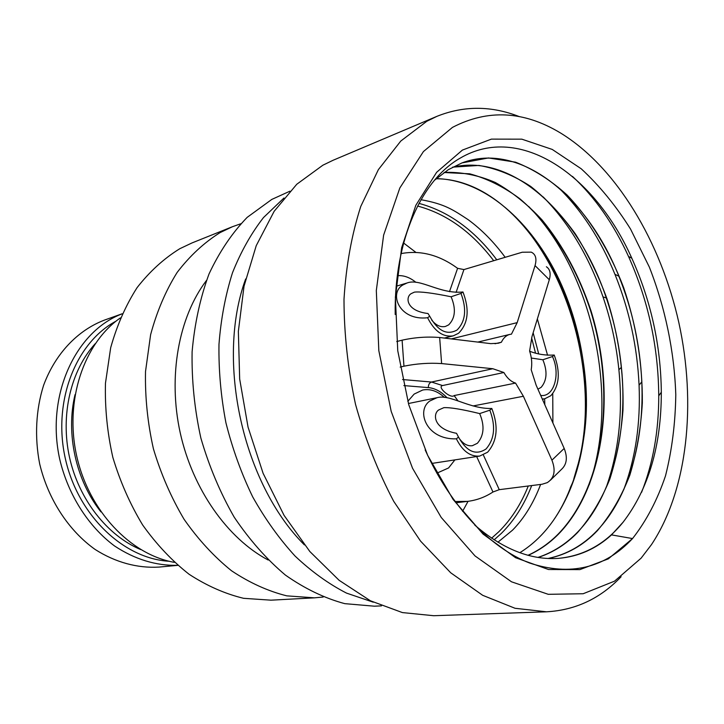 <?xml version="1.0" encoding="UTF-8"?>
<svg xmlns="http://www.w3.org/2000/svg" width="724" height="724" viewBox="0 0 724 724"><rect width="100%" height="100%" fill="white"/><g stroke="black" fill="none" stroke-linecap="round" stroke-linejoin="round"><path stroke-width="1.09" d="M395.195 314.478C394.164 239.943 421.73 179.923 460.12 158.176C520.094 122.718 595.155 175.525 631.826 258.251C651.003 300.867 660.831 345.538 661.32 392.263C661.311 445.64 648.586 488.935 623.147 522.14L611.509 534.891L632.541 538.566C604.621 568.295 570.295 576.44 529.579 563.019C490.438 548.032 450.889 506.628 425.169 449.93M632.541 538.566L608.314 558.865L579.906 569.607L548.484 569.507L515.579 557.715L483.08 534.095L453.07 499.406L427.667 455.387L408.752 404.689L397.748 350.724L395.385 297.184L401.657 247.68L415.838 205.29L436.626 172.303L462.401 150.085L491.388 139.126L521.85 139.171L552.24 149.434L581.191 168.755C599.436 185.606 615.889 205.707 630.541 229.055L649.337 267.075C665.229 307.591 674.325 351.43 675.791 394.68C675.374 423.214 671.953 450.247 665.528 475.768C657.383 499.958 646.387 520.891 632.541 538.566M558.331 558.376C584.051 555.887 605.653 543.805 623.147 522.14M461.803 162.981C519.941 140.89 587.291 196.267 618.857 276.206C632.45 309.953 640.097 345.176 641.799 381.856C644.387 440.798 628.785 497.569 597.038 530.647C583.046 545.281 566.72 554.557 548.041 558.476M572.467 176.412C595.001 197.317 613.69 223.997 628.513 256.432C648.279 300.532 658.36 346.995 658.75 395.82C658.768 431.151 653.039 463.324 641.582 492.338M558.24 187.344C581.716 210.331 600.621 239.327 614.957 274.333C629.256 309.754 637.292 346.715 639.075 385.204C640.649 423.296 635.518 458.192 623.672 489.876M641.12 558.159L651.446 544.656C687.818 489.949 696.569 403.684 678.868 322.723C660.813 241.834 616.531 167.28 560.503 132.981C523.805 110.862 487.795 108.989 452.464 127.388L423.422 151.569L399.838 187.969L383.62 235.146L376.317 290.55L378.824 350.678L391.177 411.341L412.535 468.238L441.224 517.452L475.044 555.951L511.515 581.806L548.258 594.314L583.155 593.743L614.531 581.164L641.12 558.159M519.479 116.682C491.506 105.659 464.021 105.532 437.015 116.302L426.807 121.288L400.788 141.044L378.371 169.642L360.76 206.44C351.683 234.667 346.09 265.627 343.991 299.338C344.072 334.008 347.909 368.987 355.502 404.273C365.158 438.943 377.91 471.306 393.738 501.361L420.572 541.136L450.717 572.793L482.691 595.309L515.054 608.287L546.484 611.807L433.712 615.717L402.381 612.576L370.417 600.784L339.103 580.295L309.845 551.525L284.07 515.379L263.093 473.288L248.042 427.106L239.671 379.014L238.359 331.293L244.033 286.179L256.242 245.653L274.161 211.299L296.759 184.267L322.868 165.208L333.094 160.266L437.015 116.302M621.111 576.729C600.386 598.504 575.508 610.196 546.484 611.807M304.406 544.891C242.802 483.56 215.625 360.552 245.653 278.975M373.276 602.196L346.479 593.092C328.66 583.933 311.528 571.598 295.084 556.077C279.319 538.855 265.183 519.126 252.694 496.881C241.382 473.487 232.458 448.789 225.924 422.78C220.901 396.435 218.585 370.281 218.983 344.298C220.947 318.868 225.445 295.012 232.494 272.758C240.866 251.753 251.21 233.345 263.518 217.535L283.98 197.987M381.494 605.861L374.281 606.187L344.733 603.644C324.569 598.205 304.795 588.684 285.401 575.082C266.595 559.218 249.518 539.896 234.178 517.135C220.196 492.718 209.1 466.374 200.865 438.074C194.53 409.223 191.616 380.462 192.104 351.81C194.566 323.818 200.204 297.881 209.01 273.989C219.426 251.753 232.142 232.884 247.165 217.372L271.79 199.426L289.89 191.199M268.188 560.032C227.698 538.629 192.801 489.569 180.231 432.88C167.742 376.163 178.728 316.967 206.44 280.505M240.739 223.779L232.504 226.693L220.15 232.567C204.168 242.558 189.833 255.853 177.145 272.432C165.696 290.749 156.855 311.51 150.61 334.705L145.515 371.548C144.99 397.295 147.633 423.051 153.425 448.835C160.972 474.084 171.19 497.569 184.077 519.289C198.24 539.534 214.051 556.684 231.499 570.747C249.527 582.775 267.961 591.146 286.794 595.852L314.497 597.843L270.966 600.178L243.563 598.305C224.965 593.807 206.802 585.788 189.082 574.259C171.95 560.783 156.465 544.348 142.628 524.945C130.058 504.13 120.13 481.614 112.844 457.387C107.279 432.653 104.826 407.92 105.469 383.177L110.681 347.71C116.944 325.348 125.759 305.302 137.144 287.555C149.741 271.455 163.959 258.513 179.805 248.712L192.041 242.92L232.504 226.693M323.194 597.029L314.497 597.843M174.375 562.358C130.582 554.783 88.762 510.963 76.635 455.758C64.373 400.589 83.848 343.23 120.374 317.908M116.084 321.121C75.893 342.506 52.535 401.277 65.269 458.274C77.74 515.325 123.677 558.792 169.126 561.254M177.769 565.354L158.927 567.091C137.506 568.349 115.415 562.412 95.115 549.453C68.635 530.611 48.164 499.415 39.684 463.921C34.462 437.079 35.865 409.82 43.567 385.403C55.268 353.692 77.685 330.316 104.374 320.126L122.193 313.764M177.724 565.317C156.031 565.86 134.972 559.417 114.555 545.977C88.446 526.583 68.282 495.116 59.784 459.487C45.503 395.856 75.405 331.33 122.166 313.818M462.573 511.343L468.066 501.316M415.902 252.395L403.621 243.02M573.788 478.899L578.793 461.74C598.739 382.118 572.349 276.396 515.416 216.729M452.572 167.217C513.189 152.827 578.947 215.281 606.296 297.944C613.952 320.433 618.993 343.574 621.409 367.349C628.043 431.839 612.595 496.338 577.318 532.411C565.824 544.222 552.702 552.557 537.941 557.408M444.029 172.511L469.704 173.814C486.899 178.475 503.497 186.692 519.479 198.467C550.548 224.594 575.616 264.848 590.567 310.741C615.807 391.584 604.866 486.13 558.132 534.131C549.127 543.226 539.09 550.276 528.022 555.272M436.273 178.629C484.338 179.588 531.814 221.589 559.326 280.016C586.693 338.742 594.024 411.694 576.974 470.111L581.462 450.373C607.11 333.845 530.086 179.09 436.12 178.765M581.462 450.373C572.811 487.587 571.073 484.103 570.078 488.691L569.562 489.994M543.19 196.928C569.173 223.372 589.11 256.694 603.001 296.894C611.047 320.488 616.341 344.76 618.884 369.702C623.065 412.255 618.839 451.495 606.205 487.433M528.665 206.467C592.476 271.382 620.187 396.725 589.209 484.818M538.14 557.444C552.973 552.593 566.168 544.24 577.707 532.384C590.73 517.407 601.409 499.696 609.762 479.27C616.685 457.695 621.083 434.717 622.966 410.363C623.925 372.797 618.649 335.764 607.146 299.256C598.522 275.763 587.933 253.988 575.39 233.952C561.869 215.209 546.982 199.381 530.737 186.448C513.931 175.489 496.655 168.484 478.908 165.443L452.744 167.126M548.249 558.485C567.001 554.593 583.399 545.308 597.436 530.611C610.721 515.008 621.518 496.51 629.844 475.116C636.668 452.518 640.831 428.481 642.324 403.024C642.613 363.792 636.396 325.348 623.681 287.7C609.852 251.328 590.44 219.309 566.955 194.892C550.665 180.131 533.525 169.226 515.524 162.176L488.429 157.95L462.002 162.909L448.391 169.633L434.436 180.285M474.754 525.081C502.918 549.235 530.846 560.331 558.539 558.358C578.539 556.647 596.196 548.828 611.509 534.891M576.974 470.111C571.345 489.08 563.525 505.795 553.507 520.239C543.995 533.869 532.774 544.683 519.832 552.702M444.192 172.393C461.36 171.805 478.419 175.181 495.37 182.511C511.959 191.878 527.506 204.34 542.032 219.897C563 245.472 579.291 275.681 590.893 310.515C616.178 391.413 605.264 486.057 558.512 534.104C549.462 543.244 539.362 550.321 528.221 555.326M456.382 438.834C462.555 451.115 470.329 456.862 479.695 456.075L487.578 452.238C497.288 441.124 498.7 426.536 491.813 408.481L489.831 410.182L479.668 413.585C461.984 409.286 450.047 407.313 443.848 407.666L438.708 409.956C432.934 413.54 432.726 428.889 456.518 433.305L458.491 437.034L456.382 438.834C426.336 440.011 415.712 410.689 429.866 400.978L437.015 397.693C450.138 393.974 469.143 409.096 491.813 408.481M479.668 413.585C484.79 425.712 484.021 435.613 477.36 443.287L472.347 445.713C467.342 446.31 462.871 443.722 458.926 437.966M489.831 410.182C495.849 426.155 494.601 439.079 486.066 448.952C475.912 455.731 466.718 451.758 458.491 437.034M542.276 399.005L544.692 398.806L550.855 395.684C559.444 385.711 560.566 372.163 554.213 355.041L552.457 356.543L542.864 359.765L531.316 358.045M529.669 351.267C537.47 354.289 545.652 355.538 554.213 355.041M542.864 359.765C547.57 371.285 546.991 380.498 541.1 387.385L537.914 389.177M552.457 356.543C560.801 374.082 553.878 397.738 540.665 395.385M427.603 317.746C434.563 331.402 443.115 337.429 453.269 335.846L458.536 333.284C468.238 323.565 469.722 309.791 462.962 291.98L460.98 293.419L451.106 296.768C432.5 292.976 420.264 291.437 414.399 292.134L411.341 293.555C405.576 296.397 405.268 310.831 428.011 313.519L429.703 316.216L427.603 317.746C398.924 321.067 388.707 293.102 402.788 285.012L407.051 282.984C420.255 277.916 439.712 294.342 462.962 291.98M451.106 296.768C456.138 308.777 455.333 318.144 448.672 324.868L445.369 326.47C440.545 327.492 435.993 325.357 431.703 320.062M460.98 293.419C466.889 309.175 465.577 321.375 457.052 330.017C446.925 335.565 437.812 330.968 429.703 316.216M483.361 454.998L499.261 489.668L492.963 492.003C485.198 497.098 476.772 500.221 467.677 501.361L454.98 501.515M400.173 367.095L403.956 366.199C416.626 363.611 429.178 362.733 441.622 363.575L492.818 368.724L503.877 372.516C507.144 378.163 511.035 381.684 515.551 383.077L523.389 396.263L551.923 460.183L564.186 448.437C567.77 457.478 566.838 464.482 561.39 469.46L550.502 480.139M546.376 266.758C550.059 269.192 551.027 273.518 549.299 279.745L535.036 265.59L517.18 322.632L511.461 334.153L509.832 334.407C506.23 335.33 503.415 337.945 501.388 342.235L498.257 343.239L490.781 343.638L439.658 337.511C427.232 336.488 414.707 337.375 402.101 340.18L396.734 341.547M535.036 265.59C536.964 258.73 535.697 254.251 531.253 252.142L522.257 252.224L463.93 269.572L457.595 268.314C439.233 254.893 420.391 249.988 401.069 253.599M499.261 489.668L542.086 484.247L547.244 482.646C554.376 478.084 555.932 470.6 551.923 460.183M436.853 473.179L448.581 467.948L454.898 459.885M444.427 397.422C437.513 391.078 430.273 388.607 422.689 390.019L414.155 394.082L407.811 401.331M415.92 282.351C409.902 277.401 403.702 275.183 397.331 275.681M564.186 448.437L536.14 385.159L531.199 369.747C532.267 363.692 531.733 357.475 529.606 351.095L531.977 336.597L549.299 279.745M402.535 379.539L431.531 382.037L442.563 385.557C436.563 386.833 450.943 399.132 454.138 395.557L515.551 383.077M442.563 385.557L503.877 372.516M495.017 343.737L501.388 342.235M140.655 549.552C107.297 535.57 78.88 499.596 69.513 457.333C60.201 415.06 70.825 370.471 95.188 343.728M100.944 511.877C75.984 480.546 65.603 433.558 75.043 394.625M491.596 538.185L498.736 531.814C511.153 519.515 520.999 504.239 528.276 485.994M494.13 539.86L501.307 533.443C514.185 520.619 524.312 504.664 531.697 485.569M544.828 404.779L544.638 398.815M538.701 353.882L533.145 332.769M496.773 259.807C474.537 230.151 448.608 211.345 418.97 203.39M535.516 353.068L531.606 337.873M493.705 260.712C471.876 231.988 446.5 213.761 417.585 206.041M577.544 466.899L578.793 461.74M402.101 340.18L403.956 366.199M473.025 405.956L523.389 396.263M476.654 456.545L492.963 492.003M403.856 385.593L428.346 387.602C435.124 388.263 441.368 391.666 447.088 397.802M428.346 387.602C428.346 384.652 429.404 382.797 431.531 382.037L492.818 368.724M439.658 337.511L441.622 363.575M457.595 268.314L449.486 291.682M463.93 269.572L456.075 292.415M517.18 322.632L451.305 338.913M454.138 395.557L457.885 400.761M631.826 258.26L628.504 256.432M661.311 392.263L658.74 395.811M618.848 276.206L614.938 274.333M641.79 381.856L639.066 385.204M497.922 542.213L512.583 530.122C524.285 518.14 533.633 502.909 540.62 484.437M552.901 422.979L552.747 393.684M547.552 355.213L537.362 318.913M505.171 257.301C493.94 242.069 481.587 229.526 468.129 219.662C453.188 209.897 445.061 204.05 421.006 199.706M603.001 296.894L606.296 297.944M618.884 369.702L621.409 367.349M553.507 520.239C560.032 510.791 565.553 500.275 570.078 488.691M437.015 397.693L408.417 403.53M479.695 456.075L431.667 463.46M544.692 398.806L542.376 399.241M407.051 282.984L396.227 286.242M453.269 335.846L444.328 338.072M455.921 502.782L467.677 501.361M477.813 342.081L509.832 334.407"/></g></svg>
